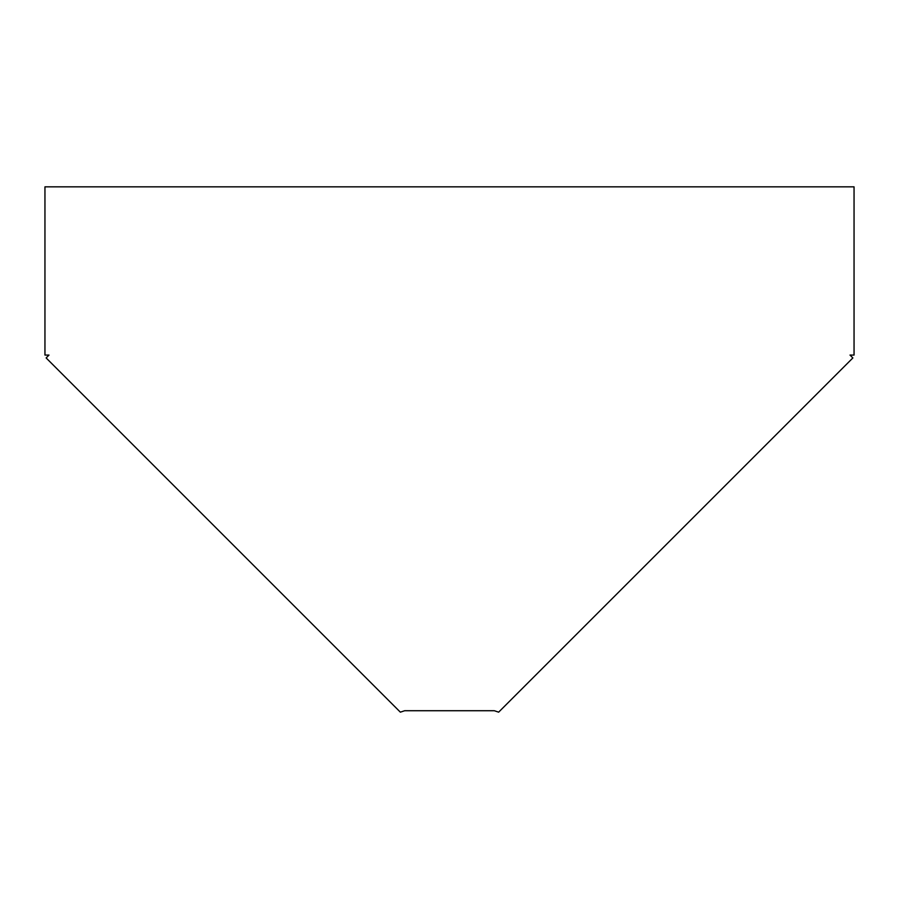 <?xml version="1.0" encoding="UTF-8"?>
<svg xmlns="http://www.w3.org/2000/svg" width="899" height="899" viewBox="0 0 899 899"><rect width="100%" height="100%" fill="white"/><g stroke="black" fill="none" stroke-linecap="round" stroke-linejoin="round"><path stroke-width="1.35" d="M44.95 355.071L44.95 186.835L854.05 186.835L854.05 355.071L850.005 355.071L852.87 357.937L498.642 712.165L494.349 710.727L404.651 710.727L400.358 712.165L46.13 357.937L48.995 355.071L44.95 355.071"/></g></svg>

